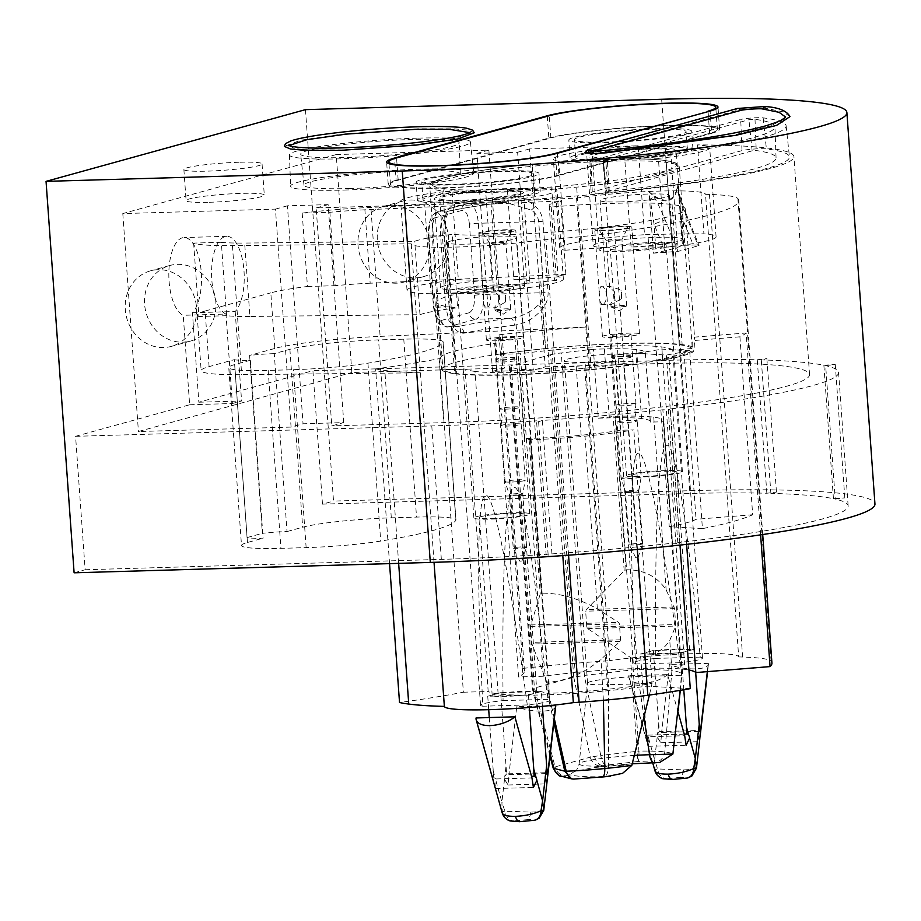 <?xml version="1.0" encoding="UTF-8"?>
<svg xmlns="http://www.w3.org/2000/svg" width="921" height="921" viewBox="0 0 921 921"><rect width="100%" height="100%" fill="white"/><g stroke="black" fill="none" stroke-linecap="round" stroke-linejoin="round"><path stroke-width="0.69" stroke-dasharray="4.61 3.45" d="M527.284 704.922C509.578 573.53 493.598 492.896 485.77 495.429C477.527 493.357 476.387 574.497 482.834 706.223A34.71 3.2 175.9 0 1 480.555 705.256A34.71 3.2 175.9 0 1 483.629 703.69A34.71 3.2 175.9 0 1 503.062 700.616C501.807 567.474 506.124 485.448 514.286 487.543C522.207 484.987 534.997 566.507 547.523 699.327A34.71 3.2 175.9 0 1 549.791 700.294A34.71 3.2 175.9 0 1 527.284 704.922L482.834 706.223M450.461 241.095A34.71 3.2 -4.1 0 0 447.399 242.649A34.71 3.2 -4.1 0 0 467.753 244.111A34.71 3.2 -4.1 0 0 516.635 237.687A34.71 3.2 -4.1 0 0 496.269 236.225A34.71 3.2 -4.1 0 0 450.461 241.095M638.472 453.213C630.229 451.14 629.089 532.28 635.536 663.995A34.71 3.2 175.9 0 1 633.257 663.028A34.71 3.2 175.9 0 1 636.33 661.474A34.71 3.2 175.9 0 1 655.775 658.4C654.52 525.246 658.837 443.231 666.988 445.327C674.909 442.759 687.699 524.279 700.225 657.11A34.71 3.2 175.9 0 1 702.504 658.066A34.71 3.2 175.9 0 1 679.986 662.706C662.28 531.313 646.3 450.668 638.472 453.213M620.466 201.895A34.71 3.2 175.9 0 1 600.101 200.433A34.71 3.2 175.9 0 1 603.174 198.867A34.71 3.2 175.9 0 1 648.983 194.009A34.71 3.2 175.9 0 1 669.337 195.471A34.71 3.2 175.9 0 1 620.466 201.895M419.988 314.683A78.377 7.241 175.9 0 1 423.395 313.601A78.377 7.241 175.9 0 1 457.576 307.775L452.315 234.383A78.377 7.241 -4.1 0 0 418.134 240.208A78.377 7.241 -4.1 0 0 414.726 241.279L244.641 243.063L249.902 316.456L419.988 314.683L414.726 241.279M503.062 700.616L547.523 699.327M463.378 692.224L488.188 691.498L465.07 369.01L441.608 369.689L440.814 358.568L439.467 358.614L463.378 692.224A300.073 27.722 175.9 0 1 399.518 702.516M690.278 688.655L646.761 686.122A124.508 11.501 175.9 0 1 607.86 690.715A91.812 8.485 175.9 0 1 543.689 694.883A91.812 8.485 175.9 0 1 498.123 693.916A124.508 11.501 175.9 0 1 488.188 691.498M551.207 207.041L556.468 280.433A78.377 7.241 175.9 0 1 554.442 278.982A78.377 7.241 175.9 0 1 565.862 274.343L370.161 283.208L364.9 209.815L560.601 200.951A78.377 7.241 -4.1 0 0 549.181 205.59A78.377 7.241 -4.1 0 0 551.207 207.041A114.204 10.545 175.9 0 1 615.401 203.288A114.204 10.545 175.9 0 1 672.088 204.508A146.9 13.573 175.9 0 1 685.351 209.125A146.9 13.573 175.9 0 1 581.163 229.64A114.204 10.545 175.9 0 1 452.315 234.383M249.902 316.456A67.175 6.205 175.9 0 1 226.589 315.696L221.328 242.292A67.175 6.205 -4.1 0 0 244.641 243.063M221.328 242.292L193.64 243.098A89.567 8.277 -4.1 0 0 232.437 245.677L411.203 243.8A78.377 7.241 -4.1 0 0 457.173 247.035A78.377 7.241 -4.1 0 0 540.178 240.047A190.348 17.58 -4.1 0 0 545.946 239.644A111.971 10.338 -4.1 0 0 614.652 232.668A313.508 28.954 -4.1 0 0 738.769 200.502A313.508 28.954 -4.1 0 0 737.905 198.591A111.971 10.338 -4.1 0 0 709.458 194.435A190.348 17.58 -4.1 0 0 705.532 194.319A78.377 7.241 -4.1 0 0 659.563 191.084A78.377 7.241 -4.1 0 0 576.558 198.084L370.875 207.398A89.567 8.277 -4.1 0 0 302.192 213.096L329.879 212.279L335.14 285.683A67.175 6.205 175.9 0 1 370.161 283.208M364.9 209.815A67.175 6.205 -4.1 0 0 329.879 212.279M389.56 563.617L375.607 368.918A300.073 27.722 -4.1 0 0 439.467 358.614M498.123 693.916L475.006 371.428A91.812 8.485 -4.1 0 0 520.572 372.406A91.812 8.485 -4.1 0 0 584.743 368.227A124.508 11.501 -4.1 0 0 623.644 363.634L646.761 686.122M679.986 545.082L666.355 355.046L635.881 353.273L636.676 364.394L623.644 363.634M760.619 534.859L746.148 332.988A313.508 28.954 -4.1 0 1 739.92 336.821L752.676 514.747A313.508 28.954 175.9 0 1 702.424 528.642L689.668 350.717A313.508 28.954 175.9 0 1 666.355 355.046M709.458 194.435L742.625 657.041A111.971 10.338 175.9 0 1 771.073 661.186A313.508 28.954 175.9 0 1 771.925 663.097M540.178 240.047L562.8 555.616M434.033 562.328L411.203 243.8M375.607 368.918A223.032 20.607 -4.1 0 0 384.817 370.449A190.348 17.58 -4.1 0 0 420.448 372.786L241.682 374.663A89.567 8.277 175.9 0 1 201.158 370.656A89.567 8.277 175.9 0 1 209.09 366.616L205.107 311.022A89.567 8.277 -4.1 0 0 197.175 315.051A89.567 8.277 -4.1 0 0 198.901 316.502L193.64 243.098M556.468 280.433A114.204 10.545 -4.1 0 0 540.834 281.872L545.623 348.587A114.204 10.545 175.9 0 1 625.44 343.406A114.204 10.545 175.9 0 1 682.139 344.615A146.9 13.573 175.9 0 1 694.941 348.288L694.135 337.167A146.9 13.573 175.9 0 1 694.595 338.122A146.9 13.573 175.9 0 1 692.546 340.632L693.34 351.753A146.9 13.573 175.9 0 1 662.694 360.226L661.9 349.105A146.9 13.573 175.9 0 1 635.881 353.273M636.676 364.394A146.9 13.573 175.9 0 1 591.201 369.758A114.204 10.545 175.9 0 1 454.686 373.73L449.909 307.015A114.204 10.545 -4.1 0 0 457.576 307.775M565.862 274.343L560.601 200.951M302.192 213.096L307.453 286.489A89.567 8.277 -4.1 0 0 270.82 292.843L274.803 348.449A89.567 8.277 175.9 0 1 380.12 336.384L370.875 207.398M576.558 198.084L585.802 327.07L380.12 336.384M499.055 334.784L522.967 668.393A300.073 27.722 175.9 0 1 524.452 670.868A300.073 27.722 175.9 0 1 518.569 676.958L494.658 343.349A300.073 27.722 -4.1 0 0 500.54 337.27A300.073 27.722 -4.1 0 0 499.055 334.784A223.032 20.607 -4.1 0 1 522.886 332.285A190.348 17.58 175.9 0 1 585.802 327.07L609.714 660.679A78.377 7.241 175.9 0 1 692.719 653.68A78.377 7.241 175.9 0 1 738.688 656.926L705.532 194.319M494.658 343.349L496.005 343.314L496.81 354.435L520.261 353.745L543.378 676.233A124.508 11.501 175.9 0 1 575.188 672.606A91.812 8.485 175.9 0 1 684.936 669.406A124.508 11.501 175.9 0 1 688.943 670.039M440.814 358.568A146.9 13.573 175.9 0 1 440.629 357.993A146.9 13.573 175.9 0 1 496.005 343.314M234.302 359.651A29.115 2.694 -4.1 0 0 250.339 360.249L263.095 538.175A29.115 2.694 175.9 0 1 247.058 537.576L234.302 359.651L209.09 366.616M250.339 360.249L234.705 364.578A67.175 6.205 175.9 0 0 228.753 367.594L241.509 545.52A67.175 6.205 175.9 0 1 247.461 542.492L263.095 538.175M274.262 353.641A29.115 2.694 -4.1 0 0 249.591 355.425L262.347 533.34A29.115 2.694 175.9 0 1 287.018 531.555L274.262 353.641L289.896 349.312A67.175 6.205 175.9 0 1 378.554 339.907L403.778 339.17A67.175 6.205 175.9 0 1 443.185 342.002A67.175 6.205 175.9 0 1 443.082 342.382A253.045 23.37 175.9 0 1 367.94 363.162A67.175 6.205 175.9 0 1 293.385 369.689L268.172 370.426A67.175 6.205 175.9 0 1 228.753 367.594M274.803 348.449L249.591 355.425M475.006 371.428A124.508 11.501 175.9 0 1 465.07 369.01M441.608 369.689A146.9 13.573 -4.1 0 0 454.686 373.73M689.668 350.717L661.9 349.105M702.424 528.642L669.233 526.708L657.283 359.904L662.694 360.226M669.233 526.708A137.943 12.744 -4.1 0 0 696.057 519.294L752.676 514.747M739.92 336.821L692.546 340.632M693.34 351.753L684.096 352.49L696.057 519.294M686.629 544.346L672.71 350.072L694.941 348.288M694.135 337.167L746.148 332.988M655.775 658.4L700.225 657.11M679.986 662.706L635.536 663.995M522.967 668.393A223.032 20.607 175.9 0 1 546.798 665.883A190.348 17.58 -4.1 0 1 609.714 660.679M742.625 657.041A190.348 17.58 -4.1 0 0 738.688 656.926M543.378 676.233L518.569 676.958M684.096 352.49A137.943 12.744 175.9 0 1 657.283 359.904M545.623 348.587A146.9 13.573 -4.1 0 0 496.81 354.435M672.71 350.072A124.508 11.501 175.9 0 0 661.819 346.929A91.812 8.485 175.9 0 0 552.07 350.118A124.508 11.501 -4.1 0 0 520.261 353.745M540.834 281.872A146.9 13.573 -4.1 0 0 436.646 302.387A146.9 13.573 -4.1 0 0 449.909 307.015M205.107 311.022L270.82 292.843M226.589 315.696L198.901 316.502M307.453 286.489L335.14 285.683M247.058 537.576L262.347 533.34M287.018 531.555L302.652 527.238A67.175 6.205 175.9 0 1 391.31 517.832L416.534 517.095A67.175 6.205 175.9 0 1 455.941 519.916A67.175 6.205 175.9 0 1 455.837 520.307A253.045 23.37 175.9 0 1 380.695 541.088A67.175 6.205 175.9 0 1 306.14 547.615L280.928 548.352A67.175 6.205 175.9 0 1 241.509 545.52M476.341 516.693A27.987 2.59 175.9 0 1 513.285 512.778A27.987 2.59 175.9 0 1 529.702 513.953A27.987 2.59 175.9 0 1 490.283 519.133A27.987 2.59 175.9 0 1 473.866 517.959A27.987 2.59 175.9 0 1 476.341 516.693M497.018 285.924A27.987 2.59 -4.1 0 0 460.074 289.839A27.987 2.59 -4.1 0 0 457.599 291.105A27.987 2.59 -4.1 0 0 474.027 292.279A27.987 2.59 -4.1 0 0 513.446 287.099A27.987 2.59 -4.1 0 0 497.018 285.924M449.897 290.138A39.189 3.615 175.9 0 1 501.623 284.647A39.189 3.615 175.9 0 1 524.613 286.293A39.189 3.615 175.9 0 1 469.422 293.546A39.189 3.615 175.9 0 1 446.432 291.899A39.189 3.615 175.9 0 1 449.897 290.138M494.922 191.234A39.189 3.615 -4.1 0 0 443.208 196.726A39.189 3.615 -4.1 0 0 439.743 198.487A39.189 3.615 -4.1 0 0 462.733 200.145A39.189 3.615 -4.1 0 0 517.913 192.892A39.189 3.615 -4.1 0 0 494.922 191.234M602.61 247.91A39.189 3.615 175.9 0 1 654.324 242.43A39.189 3.615 175.9 0 1 677.315 244.077A39.189 3.615 175.9 0 1 622.124 251.329A39.189 3.615 175.9 0 1 599.134 249.683A39.189 3.615 175.9 0 1 602.61 247.91M647.624 149.018A39.189 3.615 -4.1 0 0 595.91 154.509A39.189 3.615 -4.1 0 0 592.445 156.271A39.189 3.615 -4.1 0 0 615.435 157.917A39.189 3.615 -4.1 0 0 670.615 150.664A39.189 3.615 -4.1 0 0 647.624 149.018M629.043 474.476A27.987 2.59 175.9 0 1 665.987 470.55A27.987 2.59 175.9 0 1 682.403 471.725A27.987 2.59 175.9 0 1 642.985 476.905A27.987 2.59 175.9 0 1 626.568 475.731A27.987 2.59 175.9 0 1 629.043 474.476M649.731 243.697A27.987 2.59 -4.1 0 0 612.787 247.622A27.987 2.59 -4.1 0 0 610.312 248.877A27.987 2.59 -4.1 0 0 626.729 250.063A27.987 2.59 -4.1 0 0 666.148 244.882A27.987 2.59 -4.1 0 0 649.731 243.697M492.585 518.5A22.392 2.072 -4.1 0 0 524.118 514.355A22.392 2.072 -4.1 0 0 510.982 513.411A22.392 2.072 -4.1 0 0 479.45 517.556A22.392 2.072 -4.1 0 0 492.585 518.5M500.621 692.684L487.739 696.253L522.633 695.228A22.392 2.072 175.9 0 1 505.341 696.414A22.392 2.072 175.9 0 1 493.564 696.08A22.392 2.072 175.9 0 1 492.205 695.482A22.392 2.072 175.9 0 1 494.186 694.469A22.392 2.072 175.9 0 1 506.435 692.523A22.392 2.072 175.9 0 1 523.738 691.337A22.392 2.072 175.9 0 1 535.515 691.671A22.392 2.072 175.9 0 1 536.874 692.27A22.392 2.072 175.9 0 1 534.894 693.283A22.392 2.072 175.9 0 1 522.633 695.228L528.447 695.067L541.329 691.498L500.621 692.684L506.619 773.859L546.97 772.684M542.4 706.349L541.329 691.498M546.118 773.594L508.922 774.676L508.093 784.98L504.501 779.27A5.595 2.326 -91.7 0 1 504.858 776.196L506.619 773.859M489.27 717.563L493.748 777.416L495.406 778.809A5.595 2.326 -91.7 0 1 496.177 781.572L495.556 788.537L495.095 787.443M487.739 696.253L488.706 709.688M529.345 707.489L528.447 695.067M547.949 705.797L516.739 706.706L508.922 774.676M531.532 776.322L534.376 776.207M555.697 706.568A22.392 6.689 6.6 0 1 542.457 711.104A22.392 6.689 6.6 0 1 516.739 706.706M502.244 813.024L502.279 811.896A11.202 11.029 -126.4 0 0 513.941 820.933A11.202 8.404 79.9 0 1 504.858 811.182L502.279 811.896L501.887 801.995L504.858 811.182L530.841 812.103C540.086 811.769 544.334 811.09 543.574 810.054M494.07 783.794L493.138 779.039L531.97 777.911M501.83 189.335A55.985 5.169 175.9 0 1 534.664 191.683A55.985 5.169 175.9 0 1 455.826 202.044A55.985 5.169 175.9 0 1 422.992 199.696A55.985 5.169 175.9 0 1 501.83 189.335M535.297 820.058L533.305 820.369A11.202 8.404 -100.1 0 0 534.479 820.266M493.138 779.039L476.065 717.954M500.552 171.536A55.985 5.169 -4.1 0 0 421.714 181.898A55.985 5.169 -4.1 0 0 454.548 184.258A55.985 5.169 -4.1 0 0 533.386 173.896A55.985 5.169 -4.1 0 0 500.552 171.536M607.261 142.041A55.985 5.169 175.9 0 1 574.416 139.681A55.985 5.169 175.9 0 1 653.254 129.32A55.985 5.169 175.9 0 1 686.099 131.68A55.985 5.169 175.9 0 1 607.261 142.041M556.929 175.589L709.642 133.361A87.334 8.07 -4.1 0 0 717.367 129.435A87.334 8.07 -4.1 0 0 666.136 125.763A87.334 8.07 -4.1 0 0 550.873 137.989L398.171 180.205A87.334 8.07 -4.1 0 0 390.446 184.142A87.334 8.07 -4.1 0 0 459.487 187.09A87.334 8.07 -4.1 0 0 556.929 175.589L555.375 153.819M654.532 147.107A55.985 5.169 175.9 0 1 687.377 149.467A55.985 5.169 175.9 0 1 608.539 159.828A55.985 5.169 175.9 0 1 575.694 157.468A55.985 5.169 175.9 0 1 654.532 147.107M645.287 476.272A22.392 2.072 -4.1 0 0 676.82 472.128A22.392 2.072 -4.1 0 0 663.684 471.184A22.392 2.072 -4.1 0 0 632.151 475.328A22.392 2.072 -4.1 0 0 645.287 476.272M640.452 654.025L653.323 650.468L659.148 650.295A22.392 2.072 175.9 0 1 676.44 649.109A22.392 2.072 175.9 0 1 688.217 649.455A22.392 2.072 175.9 0 1 689.576 650.053A22.392 2.072 175.9 0 1 687.596 651.066A22.392 2.072 175.9 0 1 675.335 653.012A22.392 2.072 175.9 0 1 658.043 654.198A22.392 2.072 175.9 0 1 646.266 653.864A22.392 2.072 175.9 0 1 644.907 653.254A22.392 2.072 175.9 0 1 646.887 652.252A22.392 2.072 175.9 0 1 659.148 650.295L694.031 649.282L681.16 652.839L640.452 654.025L646.45 735.2L687.089 733.991M653.323 650.468L659.332 731.642L699.672 730.468M695.689 672.422L694.031 649.282M698.832 731.378L661.623 732.46L660.794 742.763L657.214 737.042A5.595 2.326 -91.7 0 1 657.559 733.968L659.332 731.642M684.234 734.106L646.45 735.2L648.108 736.581A5.595 2.326 -91.7 0 1 648.891 739.344L648.257 746.309L645.84 736.823L684.683 735.695M683.808 689.76L681.16 652.839M707.328 671.639L708.272 663.35L669.44 664.478L661.623 732.46M708.272 663.35A22.392 6.689 6.6 0 1 708.399 664.352A22.392 6.689 6.6 0 1 695.171 668.888A22.392 6.689 6.6 0 1 669.44 664.478M654.946 770.808L654.992 769.68A11.202 11.029 -126.4 0 0 666.643 778.706A11.202 8.404 79.9 0 1 657.559 768.966L654.992 769.68L654.601 759.779L657.559 768.966L683.543 769.887C692.788 769.553 697.036 768.874 696.288 767.838M687.999 777.842L686.007 778.141A11.202 8.404 -100.1 0 0 687.181 778.049M645.84 736.823L628.767 675.726L667.61 674.598L678.04 711.945M628.767 675.726A22.392 10.43 -15.6 0 0 628.916 677.683A22.392 10.43 -15.6 0 0 642.823 683.359A22.392 10.43 -15.6 0 0 667.61 674.598M510.671 359.72A10.073 0.933 175.9 0 1 516.577 360.146A10.073 0.933 175.9 0 1 502.394 362.011A10.073 0.933 175.9 0 1 496.477 361.585A10.073 0.933 175.9 0 1 510.671 359.72M502.233 359.789A10.073 0.933 -4.1 0 0 516.428 357.924A10.073 0.933 -4.1 0 0 510.51 357.498A10.073 0.933 -4.1 0 0 496.315 359.363A10.073 0.933 -4.1 0 0 502.233 359.789M626.694 356.346A10.073 0.933 175.9 0 1 632.6 356.772A10.073 0.933 175.9 0 1 618.405 358.637A10.073 0.933 175.9 0 1 612.5 358.211A10.073 0.933 175.9 0 1 626.694 356.346M618.256 356.415A10.073 0.933 -4.1 0 0 632.439 354.55A10.073 0.933 -4.1 0 0 626.533 354.125A10.073 0.933 -4.1 0 0 612.338 355.99A10.073 0.933 -4.1 0 0 618.256 356.415M511.477 374.605A111.971 10.338 -4.1 0 0 589.739 369.528A144.666 13.366 -4.1 0 0 692.339 349.324A144.666 13.366 -4.1 0 0 679.284 344.765A111.971 10.338 -4.1 0 0 545.451 348.656A144.666 13.366 -4.1 0 0 442.84 368.872A144.666 13.366 -4.1 0 0 455.907 373.419A111.971 10.338 -4.1 0 0 511.477 374.605M632.416 658.757L587.679 628.629L586.792 627.143L585.652 611.187L586.309 609.529L624.196 570.721L626.038 569.788C643.595 569.592 656.961 576.27 666.125 589.82L674.609 608.597L675.68 626.061L669.751 640.394C662.383 651.872 649.927 657.985 632.416 658.757L638.898 751.122L600.757 755.439A11.202 4.766 -96.6 0 0 606.179 765.201L637.827 761.54L631.322 670.004L633.199 669.878A78.377 7.241 -4.1 0 1 671.927 670.707L664.801 751.939C663.868 757.764 660.76 761.207 655.453 762.266L637.827 761.54C638.829 760.596 639.186 757.12 638.898 751.122A64.217 5.929 175.9 0 1 664.801 751.939A96.912 8.957 175.9 0 1 672.883 754.046M598.316 418.18L609.334 417.869A64.942 5.998 175.9 0 1 641.569 418.548A97.638 9.014 175.9 0 1 650.376 421.622A97.638 9.014 175.9 0 1 650.261 422.129L663.27 421.76A111.073 10.258 -4.1 0 0 663.776 420.667A111.073 10.258 -4.1 0 0 653.749 417.167A78.377 7.241 -4.1 0 0 615.032 416.338L598.316 418.18L593.366 349.243L604.395 348.921A64.942 5.998 175.9 0 1 636.618 349.612A97.638 9.014 175.9 0 1 645.437 352.685A97.638 9.014 175.9 0 1 645.322 353.192L614.883 354.078A35.827 3.304 -4.1 0 0 564.423 360.71A35.827 3.304 -4.1 0 0 585.445 362.218L608.562 684.706L652.01 683.44L649.409 695.044M553.947 768.379L553.222 767.849L555.075 766.905A11.202 10.131 -105.5 0 0 565.759 775.804L569.546 774.757L574.382 771.522L600.929 766.076C595.553 765.765 591.996 762.807 590.246 757.177L600.757 755.439L584.282 675.45L631.322 670.004M550.113 705.567L547.339 693.225L533.236 689.564L534.376 688.091L573.725 677.211L584.282 675.45M550.217 754.195L533.236 689.564L532.453 689.23L509.325 366.604A22.392 2.072 175.9 0 1 511.305 365.591L534.422 688.079M573.725 677.211L550.608 354.723L511.305 365.591M680.147 690.359L681.448 675.3L638 676.567A35.827 3.304 -4.1 0 0 587.54 683.14A35.827 3.304 -4.1 0 0 587.54 683.198A35.827 3.304 -4.1 0 0 608.562 684.706L608.459 766.076A11.202 4.663 -91.7 0 1 604.59 776.518C589.026 777.186 577.34 776.599 569.546 774.757M659.528 762.576L654.716 762.657A11.202 4.663 -91.7 0 1 654.244 762.738M573.472 779.097L565.195 776.541A11.202 10.753 -75.4 0 1 561.58 776.253L561.568 776.253M553.878 722.363L550.148 705.728M550.608 354.723A22.392 2.072 175.9 0 1 561.28 352.95L593.366 349.243M585.445 362.218L615.884 361.331A97.638 9.014 175.9 0 1 576.189 366.316A64.942 5.998 175.9 0 1 530.795 369.263L519.778 369.586L510.153 367.088A22.392 2.072 175.9 0 1 509.325 366.604M554.315 718.622L551.38 705.693M551.322 705.44L548.571 693.271L547.339 693.225L546.487 681.31L547.776 682.15C565.54 681.321 583.281 673.735 600.999 659.401L619.937 641.477L620.558 639.807L619.407 623.862L618.578 622.377L597.372 608.827C577.858 598.143 559.197 592.928 541.398 593.193L540.224 593.941L530.461 626.453L531.947 644.032L546.487 681.31M519.778 369.586L524.717 438.534L530.404 439.731A78.377 7.241 -4.1 0 0 584.996 436.174A111.073 10.258 -4.1 0 0 633.832 429.9L620.835 430.268A97.638 9.014 175.9 0 1 581.128 435.265A64.942 5.998 175.9 0 1 535.734 438.212L524.717 438.534M650.261 422.129L645.322 353.192M615.884 361.331L620.835 430.268M653.426 253.206A144.666 13.366 -4.1 0 0 682.415 245.193L678.017 183.809C676.475 193.099 673.251 198.429 668.358 199.799C663.454 201.146 657.007 198.487 649.029 191.821L653.426 253.206L656.097 252.953L654.025 224.079L649.029 191.821L653.311 195.966C656.65 200.997 660.587 208.952 665.135 219.797L678.052 251.398L656.097 252.953M505.134 196.208C515.979 195.079 526.018 198.429 535.239 206.246C539.637 210.149 542.227 215.157 542.999 221.247L548.099 292.418C548.202 298.6 546.36 304.022 542.584 308.708C534.537 318.24 525.143 323.732 514.39 325.194A6.723 3.247 -97 0 0 510.614 318.217C488.993 320.899 471.414 323.685 457.864 326.575L456.54 326.736L449.114 321.417L445.683 306.923A6.723 0.622 175.9 0 1 449.632 307.211A6.723 0.622 175.9 0 1 449.149 307.476L444.049 236.306C442.897 218.507 446.455 207.812 454.721 204.197A6.723 5.595 77.9 0 1 450.507 210.828A6.723 5.595 77.9 0 1 449.575 210.932C463.125 208.031 480.704 205.245 502.325 202.562L467.511 203.576L439.916 211.208L449.575 210.932C442.552 211.669 439.72 223.78 440.583 235.753L445.683 306.923L437.406 307.165A6.723 0.622 175.9 0 1 433.469 306.877A6.723 0.622 175.9 0 1 434.067 306.578L428.967 235.408A6.723 0.622 -4.1 0 0 428.369 235.707A6.723 0.622 -4.1 0 0 432.306 235.995A22.392 9.314 -91.7 0 1 439.916 211.208A6.723 6.079 -105.5 0 0 438.603 211.404A6.723 6.079 -105.5 0 0 434.286 218.058L461.882 210.425A6.723 6.079 74.5 0 1 466.199 203.783A6.723 6.079 74.5 0 1 467.511 203.576A22.392 9.314 -91.7 0 1 468.455 203.437A22.392 9.314 -91.7 0 1 478.31 223.273L483.41 294.444L543.804 292.694L538.704 221.524C538.025 216.838 535.538 213.004 531.244 210.034L505.295 202.367L502.325 202.562A6.723 3.247 83 0 0 502.67 202.562L468.455 203.437L438.603 211.404C433.02 213.212 428.253 218.012 428.369 235.707L433.469 306.877C435.691 318.493 438.074 324.422 440.652 324.687L447.261 327.001A22.392 9.314 -91.7 0 1 437.406 307.165L432.306 235.995L440.583 235.753A6.723 0.622 -4.1 0 1 444.532 236.041L445.764 218.45C448.193 212.302 449.77 209.758 450.507 210.828C463.793 207.985 481.176 205.222 502.67 202.562A6.723 3.247 83 0 0 505.134 196.208A144.666 13.366 175.9 0 0 454.721 204.197M514.39 325.194A144.666 13.366 -4.1 0 0 463.965 333.195C455.446 333.46 450.507 324.883 449.149 307.476M663.27 421.76L681.448 675.3A111.073 10.258 -4.1 0 0 681.954 674.379A111.073 10.258 -4.1 0 0 681.954 674.207A111.073 10.258 -4.1 0 0 671.927 670.707L669.751 640.394M547.776 682.15L548.571 693.271A78.377 7.241 -4.1 0 0 603.174 689.725A111.073 10.258 -4.1 0 0 652.01 683.44L633.832 429.9M678.593 191.798L681.621 216.458L683.693 245.32L682.38 245.228L678.593 191.798A8.957 3.857 169.2 0 0 678.65 190.912L678.65 190.912A8.957 3.857 169.2 0 0 677.292 189.335C675.484 195.689 672.572 199.431 668.531 200.559C664.502 201.676 659.424 200.133 653.311 195.966A8.957 2.959 -33.1 0 1 650.249 199.638M685.374 214.202L686.237 214.086L699.039 245.4L698.291 245.803L685.374 214.202C680.987 203.173 678.293 194.872 677.292 189.335L678.017 183.809L678.65 190.912C679.871 196.852 682.403 204.577 686.237 214.086L681.621 216.458L693.306 245.044C698.302 244.951 699.96 245.205 698.291 245.803L678.052 251.398M683.693 245.32L693.306 245.044M463.965 333.195A6.723 5.595 -102.1 0 0 457.864 326.575L448.205 326.863A22.392 9.314 -91.7 0 1 447.261 327.001L456.54 326.736C457.53 327.289 452.315 328.751 449.632 307.211L444.532 236.041A6.723 0.622 -4.1 0 1 444.049 236.306M542.999 221.247A6.723 0.622 -4.1 0 1 538.704 221.524L478.31 223.273A6.723 0.622 -4.1 0 0 469.434 224.217L474.545 295.388A6.723 0.622 175.9 0 1 483.41 294.444A22.392 9.314 -91.7 0 1 475.8 319.23L510.614 318.217C520.906 316.997 530.059 312.68 538.071 305.277C541.882 301.639 543.793 297.448 543.804 292.694A6.723 0.622 175.9 0 0 548.099 292.418M665.71 252.676L654.025 224.079L665.135 219.797M635.974 403.962A10.073 0.933 175.9 0 0 635.985 403.928A10.073 0.933 175.9 0 0 630.068 403.502A10.073 0.933 175.9 0 0 616.771 404.906A10.073 0.933 -4.1 0 0 615.873 405.367A10.073 0.933 -4.1 0 0 615.884 405.401A10.073 0.933 -4.1 0 0 621.79 405.793A10.073 0.933 -4.1 0 0 635.087 404.377A10.073 0.933 175.9 0 0 635.974 403.962L634.914 412.493L637.182 420.793A10.073 0.933 -4.1 0 0 629.043 420.494A10.073 0.933 -4.1 0 0 617.979 421.806A10.073 0.933 175.9 0 0 617.093 422.232A10.073 0.933 175.9 0 0 617.093 422.267A10.073 0.933 175.9 0 0 625.06 422.601A10.073 0.933 175.9 0 0 636.296 421.277A10.073 0.933 -4.1 0 0 637.194 420.828A10.073 0.933 -4.1 0 0 637.182 420.793M625.094 334.104A10.073 0.933 -4.1 0 0 610.899 335.969A10.073 0.933 -4.1 0 0 616.817 336.395A10.073 0.933 -4.1 0 0 631.012 334.53A10.073 0.933 -4.1 0 0 625.094 334.104M640.314 477.285A10.073 0.933 175.9 0 1 627.017 478.701A10.073 0.933 175.9 0 1 621.111 478.298A10.073 0.933 175.9 0 1 621.099 478.275A10.073 0.933 175.9 0 1 621.997 477.826A10.073 0.933 175.9 0 1 635.294 476.41A10.073 0.933 175.9 0 1 641.212 476.836A10.073 0.933 175.9 0 1 641.2 476.859A10.073 0.933 175.9 0 1 640.314 477.285M629.354 491.699A6.723 0.622 175.9 0 1 625.417 491.434A6.723 0.622 175.9 0 1 625.417 491.411A6.723 0.622 175.9 0 1 626.004 491.112A6.723 0.622 175.9 0 1 634.88 490.168A6.723 0.622 175.9 0 1 638.817 490.456A6.723 0.622 175.9 0 1 638.817 490.467A6.723 0.622 175.9 0 1 638.218 490.755A6.723 0.622 175.9 0 1 629.354 491.699M604.061 335.739A18.581 1.715 -4.1 0 0 602.415 336.579A18.581 1.715 -4.1 0 0 617.105 337.213A18.581 1.715 -4.1 0 0 637.85 334.76A18.581 1.715 -4.1 0 0 639.496 333.92A18.581 1.715 -4.1 0 0 624.795 333.298A18.581 1.715 -4.1 0 0 604.061 335.739M596.405 228.995A18.581 1.715 -4.1 0 0 594.759 229.824A18.581 1.715 -4.1 0 0 609.46 230.457A18.581 1.715 -4.1 0 0 630.194 228.005A18.581 1.715 -4.1 0 0 631.841 227.165A18.581 1.715 -4.1 0 0 617.151 226.543A18.581 1.715 -4.1 0 0 596.405 228.995M600.55 286.811C607.503 284.888 608.85 303.769 601.827 304.609L599.859 300.971L599.226 292.13L600.55 286.811L610.75 286.477L609.679 287.513L614.56 291.807A8.957 3.73 88.3 0 0 615.17 300.419C611.176 302.41 609.978 303.711 611.602 304.321L621.617 298.634A8.957 3.73 88.3 0 0 620.996 290.023L610.324 286.535M642.041 544.058A6.723 0.622 175.9 0 1 633.176 545.002A6.723 0.622 175.9 0 1 629.239 544.737A6.723 0.622 175.9 0 1 629.239 544.714A6.723 0.622 175.9 0 1 629.826 544.415A6.723 0.622 175.9 0 1 638.69 543.471A6.723 0.622 175.9 0 1 642.639 543.758A6.723 0.622 175.9 0 1 642.628 543.781A6.723 0.622 175.9 0 1 642.041 544.058M636.434 557.781L638.011 557.585L636.434 557.781M626.533 228.109A14.552 1.347 -4.1 0 0 627.8 227.533A14.552 1.347 -4.1 0 0 616.69 226.946A14.552 1.347 -4.1 0 0 600.078 228.88A14.552 1.347 -4.1 0 0 598.811 229.605A14.552 1.347 -4.1 0 0 610.669 230.008A14.552 1.347 -4.1 0 0 626.533 228.109M607.008 240.266A7.84 0.725 175.9 0 1 615.758 239.23A7.84 0.725 175.9 0 1 621.951 239.495A7.84 0.725 175.9 0 1 621.94 239.529A7.84 0.725 175.9 0 1 621.261 239.851A7.84 0.725 175.9 0 1 612.718 240.865A7.84 0.725 175.9 0 1 606.329 240.657A7.84 0.725 175.9 0 1 606.317 240.611A7.84 0.725 175.9 0 1 607.008 240.266M621.617 298.634L620.996 290.023M611.763 306.543A7.84 0.725 175.9 0 1 620.501 305.519A7.84 0.725 175.9 0 1 626.694 305.784A7.84 0.725 175.9 0 1 626.602 305.899A7.84 0.725 175.9 0 1 626.004 306.129A7.84 0.725 175.9 0 1 617.887 307.13A7.84 0.725 175.9 0 1 611.176 307.004A7.84 0.725 175.9 0 1 611.06 306.9A7.84 0.725 175.9 0 1 611.763 306.543M611.06 306.9L610.865 304.057L611.602 304.321M614.56 291.807L615.17 300.419M514.989 337.903A10.073 0.933 -4.1 0 0 509.071 337.489A10.073 0.933 -4.1 0 0 494.888 339.354A10.073 0.933 -4.1 0 0 500.794 339.768A10.073 0.933 -4.1 0 0 514.989 337.903L519.962 407.301A10.073 0.933 175.9 0 0 514.045 406.875A10.073 0.933 175.9 0 0 500.748 408.291A10.073 0.933 -4.1 0 0 499.861 408.74A10.073 0.933 -4.1 0 0 499.873 408.774A10.073 0.933 -4.1 0 0 505.767 409.166A10.073 0.933 -4.1 0 0 519.064 407.75A10.073 0.933 175.9 0 0 519.962 407.335A10.073 0.933 175.9 0 1 519.962 407.335L518.891 415.866L521.159 424.167A10.073 0.933 -4.1 0 0 521.159 424.167A10.073 0.933 -4.1 0 0 513.02 423.867A10.073 0.933 -4.1 0 0 501.957 425.191A10.073 0.933 175.9 0 0 501.07 425.606A10.073 0.933 175.9 0 1 501.07 425.606A10.073 0.933 175.9 0 0 509.037 425.986A10.073 0.933 175.9 0 0 520.284 424.65A10.073 0.933 -4.1 0 0 521.171 424.201L525.189 480.209A10.073 0.933 175.9 0 1 525.189 480.232A10.073 0.933 175.9 0 1 524.291 480.67A10.073 0.933 175.9 0 1 510.994 482.074A10.073 0.933 175.9 0 1 505.088 481.671A10.073 0.933 175.9 0 1 505.088 481.648A10.073 0.933 175.9 0 1 505.974 481.199A10.073 0.933 175.9 0 1 519.271 479.783A10.073 0.933 175.9 0 1 525.189 480.209M513.331 495.072A6.723 0.622 175.9 0 1 509.394 494.807A6.723 0.622 175.9 0 1 509.394 494.796A6.723 0.622 175.9 0 1 509.992 494.485A6.723 0.622 175.9 0 1 518.857 493.552A6.723 0.622 175.9 0 1 522.794 493.829A6.723 0.622 175.9 0 1 522.794 493.852A6.723 0.622 175.9 0 1 522.207 494.14A6.723 0.622 175.9 0 1 513.331 495.072M488.038 339.124A18.581 1.715 -4.1 0 0 486.392 339.953A18.581 1.715 -4.1 0 0 501.093 340.586A18.581 1.715 -4.1 0 0 521.827 338.134A18.581 1.715 -4.1 0 0 523.473 337.305A18.581 1.715 -4.1 0 0 508.783 336.672A18.581 1.715 -4.1 0 0 488.038 339.124M480.394 232.368A18.581 1.715 -4.1 0 0 478.747 233.209A18.581 1.715 -4.1 0 0 493.437 233.83A18.581 1.715 -4.1 0 0 514.183 231.378A18.581 1.715 -4.1 0 0 515.818 230.549A18.581 1.715 -4.1 0 0 501.128 229.916A18.581 1.715 -4.1 0 0 480.394 232.368M484.538 290.196C491.48 288.273 492.839 307.154 485.816 307.982L483.836 304.344L483.203 295.503L484.538 290.196L494.727 289.85L493.668 290.886L498.537 295.18A8.957 3.73 88.3 0 0 499.159 303.792C495.153 305.784 493.967 307.084 495.579 307.695L505.594 302.007A8.957 3.73 88.3 0 0 504.973 293.396L494.301 289.908M526.018 547.431A6.723 0.622 175.9 0 1 517.153 548.375A6.723 0.622 175.9 0 1 513.227 548.11A6.723 0.622 175.9 0 1 513.216 548.087A6.723 0.622 175.9 0 1 513.814 547.788A6.723 0.622 175.9 0 1 522.679 546.844A6.723 0.622 175.9 0 1 526.616 547.132A6.723 0.622 175.9 0 1 526.616 547.155A6.723 0.622 175.9 0 1 526.018 547.431M520.423 561.165L522 560.958L520.423 561.165M510.51 231.493A14.552 1.347 -4.1 0 0 511.788 230.906A14.552 1.347 -4.1 0 0 500.679 230.319A14.552 1.347 -4.1 0 0 484.055 232.265A14.552 1.347 -4.1 0 0 482.788 232.99A14.552 1.347 -4.1 0 0 494.658 233.393A14.552 1.347 -4.1 0 0 510.51 231.493M490.985 243.639A7.84 0.725 175.9 0 1 499.735 242.603A7.84 0.725 175.9 0 1 505.928 242.868A7.84 0.725 175.9 0 1 505.917 242.914A7.84 0.725 175.9 0 1 505.238 243.225A7.84 0.725 175.9 0 1 496.695 244.249A7.84 0.725 175.9 0 1 490.306 244.03A7.84 0.725 175.9 0 1 490.294 243.996A7.84 0.725 175.9 0 1 490.985 243.639M505.594 302.007L504.973 293.396M495.74 309.928A7.84 0.725 175.9 0 1 504.489 308.892A7.84 0.725 175.9 0 1 510.683 309.157A7.84 0.725 175.9 0 1 510.591 309.283A7.84 0.725 175.9 0 1 509.992 309.514A7.84 0.725 175.9 0 1 501.864 310.504A7.84 0.725 175.9 0 1 495.153 310.389A7.84 0.725 175.9 0 1 495.049 310.273A7.84 0.725 175.9 0 1 495.74 309.928M495.049 310.273L494.842 307.441L495.579 307.695M498.537 295.18L499.159 303.792M607.641 191.292L752.146 150.837L756.233 150.549A241.843 22.334 175.9 0 1 776.058 157.952A241.843 22.334 175.9 0 1 609.253 191.188L607.641 191.292M603.301 159.989L607.353 160.127A242.937 22.438 175.9 0 0 774.918 126.741A242.937 22.438 175.9 0 0 755.013 119.304L748.923 119.73L603.301 159.989L606.525 191.096M474.246 132.774L468.133 130.16L453.708 128.813L418.41 128.767L342.175 134.109L300.695 140.222L284.347 146.393M469.572 132.601L454.203 138.967L414.68 144.804L342.036 149.881L308.385 149.835L294.639 148.569L288.952 145.541M789.965 116.645L783.449 111.913L766.594 108.505C763.831 107.55 738.746 109.334 736.04 110.681L584.823 152.84M547.281 116.299L548.835 138.046L396.134 180.263L394.579 158.55M548.835 138.046A89.567 8.277 175.9 0 1 648.787 126.246A89.567 8.277 175.9 0 1 719.6 129.274A89.567 8.277 175.9 0 1 711.668 133.303L710.079 111.061M557.378 153.289L558.966 175.531L711.668 133.303M558.966 175.531A89.567 8.277 175.9 0 1 440.756 188.068A89.567 8.277 175.9 0 1 388.213 184.304A89.567 8.277 175.9 0 1 396.134 180.263M785.498 116.967L772.351 125.532L732.391 135.306L596.532 153.036C590.096 153.139 588.047 152.782 590.384 151.953L593.527 151.09M589.302 152.518L590.384 151.953A2.245 2.026 -105.5 0 0 590.131 151.032M305.461 109.645L333.517 501.082L689.725 490.709A315.742 29.161 175.9 0 1 874.95 503.994M74.106 572.804L85.146 569.754L75.58 436.312L189.645 404.768L183.233 315.293A39.189 16.302 -91.7 0 1 168.831 275.506A39.189 16.302 -91.7 0 1 182.37 237.802A39.189 16.302 -91.7 0 1 184.027 237.549A39.189 16.302 -91.7 0 1 200.928 268.644A39.189 16.302 -91.7 0 1 192.431 312.749L198.844 402.224L312.921 370.691L322.488 504.132L333.517 501.082M502.843 170.903A61.58 5.687 175.9 0 1 538.981 173.493A61.58 5.687 175.9 0 1 452.257 184.891A61.58 5.687 175.9 0 1 416.131 182.3A61.58 5.687 175.9 0 1 502.843 170.903M655.556 128.687A61.58 5.687 175.9 0 1 691.683 131.277A61.58 5.687 175.9 0 1 604.959 142.674A61.58 5.687 175.9 0 1 568.833 140.084A61.58 5.687 175.9 0 1 655.556 128.687M85.146 569.754L441.343 559.381A288.872 26.686 -4.1 0 0 546.095 554.281L548.168 555.156L551.932 553.889A288.872 26.686 -4.1 0 0 672.434 543.217L679.859 543.482L677.798 542.619A288.872 26.686 -4.1 0 0 848.149 505.917A288.872 26.686 -4.1 0 0 835.22 499.09L844.822 497.881L833.436 498.698A288.872 26.686 -4.1 0 0 770.865 493.357L776.449 492.033L766.836 493.242A288.872 26.686 -4.1 0 0 678.685 493.76L322.488 504.132M192.431 312.749L235.177 311.505A39.189 16.302 88.3 0 0 243.674 267.401A39.189 16.302 88.3 0 0 226.762 236.306A39.189 16.302 88.3 0 0 225.115 236.559A39.189 16.302 88.3 0 0 211.577 274.262A39.189 16.302 88.3 0 0 225.979 314.049L183.233 315.293M189.645 404.768L232.391 403.525L225.979 314.049M336.223 154.555L122.804 213.568L275.46 209.125L291.082 427.079L303.044 423.775L343.752 422.589L331.79 425.893L316.168 207.939L424.731 204.773L431.109 293.741L434.493 293.638A259.757 23.992 -4.1 0 0 497.352 290.955L490.985 201.998A259.757 23.992 -4.1 0 0 793.925 156.605A259.757 23.992 -4.1 0 0 697.531 144.885L703.909 233.853A259.757 23.992 -4.1 0 0 647.912 234.625L644.527 234.728L638.149 145.771L529.587 148.926L545.209 366.88L533.247 370.184L492.539 371.37L504.501 368.066L488.878 150.111L336.223 154.555L351.845 372.51L504.501 368.066M291.082 427.079L138.426 431.523L351.845 372.51M545.209 366.88L657.157 363.622A259.757 23.992 175.9 0 1 809.547 374.559A259.757 23.992 175.9 0 1 443.738 422.635L331.79 425.893M198.844 402.224L241.59 400.98L232.391 403.525M766.836 493.242L757.269 359.8A288.872 26.686 -4.1 0 0 669.118 360.318L312.921 370.691M757.269 359.8L766.882 358.591L761.299 359.915L770.865 493.357M833.436 498.698L823.869 365.257A288.872 26.686 -4.1 0 0 761.299 359.915M823.869 365.257L835.255 364.44L825.653 365.649L835.22 499.09M677.798 542.619L668.232 409.177A288.872 26.686 -4.1 0 0 838.582 372.475A288.872 26.686 -4.1 0 0 825.653 365.649M668.232 409.177L670.304 410.041L662.867 409.764L672.434 543.217M551.932 553.889L542.365 420.448A288.872 26.686 -4.1 0 0 662.867 409.764M542.365 420.448L538.601 421.714L536.529 420.839L546.095 554.281M75.58 436.312L431.776 425.939A288.872 26.686 -4.1 0 0 536.529 420.839M235.177 311.505L241.59 400.98M431.109 293.741A78.377 7.241 175.9 0 1 407.024 290.253A78.377 7.241 175.9 0 1 458.347 279.742L451.969 190.785A118.682 10.96 -4.1 0 0 464.564 191.154A61.58 5.687 175.9 0 1 504.121 188.701A61.58 5.687 175.9 0 1 533.098 189.162A61.58 5.687 175.9 0 1 540.247 191.292A61.58 5.687 175.9 0 1 453.523 202.689A61.58 5.687 175.9 0 1 417.397 200.099A61.58 5.687 175.9 0 1 464.564 191.154A118.682 10.96 -4.1 0 0 485.666 191.108A44.784 4.133 175.9 0 0 434.159 198.89A44.784 4.133 175.9 0 0 460.431 200.778A44.784 4.133 175.9 0 0 523.496 192.489A44.784 4.133 175.9 0 0 507.448 190.474A118.682 10.96 -4.1 0 0 533.098 189.162A118.682 10.96 -4.1 0 0 551.679 187.884L558.057 276.841A78.377 7.241 175.9 0 1 563.376 279.051A78.377 7.241 175.9 0 1 497.352 290.955M565.057 250.236A118.682 10.96 175.9 0 1 609.288 247.645A44.784 4.133 175.9 0 1 593.239 245.631L586.861 156.674A44.784 4.133 175.9 0 0 602.91 158.688A118.682 10.96 -4.1 0 0 577.26 160.001A61.58 5.687 175.9 0 1 570.111 157.871A61.58 5.687 175.9 0 1 656.834 146.474A61.58 5.687 175.9 0 1 692.96 149.064A61.58 5.687 175.9 0 1 645.794 157.998A61.58 5.687 175.9 0 1 606.237 160.461A61.58 5.687 175.9 0 1 577.26 160.001A118.682 10.96 -4.1 0 0 558.679 161.279L565.057 250.236A78.377 7.241 175.9 0 1 559.738 248.037A78.377 7.241 175.9 0 1 644.527 234.728M492.539 371.37L476.917 153.416L517.625 152.23L533.247 370.184M396.433 283.184A39.189 35.447 74.5 0 1 358.545 249.533A39.189 35.447 74.5 0 1 383.205 206.488A39.189 35.447 74.5 0 1 390.849 205.337A39.189 35.447 74.5 0 1 428.749 238.988A39.189 35.447 74.5 0 1 404.089 282.033A39.189 35.447 74.5 0 1 396.433 283.184M122.804 213.568L138.426 431.523M183.014 342.186A39.189 35.447 -105.5 0 0 190.67 341.035A39.189 35.447 -105.5 0 0 215.33 297.99A39.189 35.447 -105.5 0 0 177.431 264.35A39.189 35.447 -105.5 0 0 169.786 265.501A39.189 35.447 -105.5 0 0 145.127 308.547A39.189 35.447 -105.5 0 0 183.014 342.186M343.752 422.589L328.129 204.623L287.421 205.809L303.044 423.775M741.992 150.618L592.261 192.017A13.435 1.243 -4.1 0 0 591.075 192.627A13.435 1.243 -4.1 0 0 598.961 193.191A13.435 1.243 175.9 0 0 608.344 192.581A255.278 23.578 -4.1 0 0 789.447 156.846A255.278 23.578 -4.1 0 0 766.387 148.88A13.435 1.243 175.9 0 0 759.721 148.742A13.435 1.243 -4.1 0 0 741.992 150.618L740.749 119.454L591.029 160.853A12.341 1.14 -4.1 0 0 589.935 161.405A12.341 1.14 -4.1 0 0 597.176 161.935A12.341 1.14 -4.1 0 0 605.799 161.371A254.184 23.474 -4.1 0 0 786.12 125.786A254.184 23.474 -4.1 0 0 763.164 117.865A12.341 1.14 -4.1 0 0 757.039 117.727A12.341 1.14 -4.1 0 0 740.749 119.454M344.454 190.048A91.812 8.485 -4.1 0 0 473.739 173.021A91.812 8.485 -4.1 0 0 419.884 169.188A91.812 8.485 -4.1 0 0 290.587 186.157A91.812 8.485 -4.1 0 0 344.454 190.048M209.102 202.286A39.189 3.615 -4.1 0 0 264.292 195.033A39.189 3.615 -4.1 0 0 241.302 193.387A39.189 3.615 -4.1 0 0 186.111 200.64A39.189 3.615 -4.1 0 0 209.102 202.286M638.149 145.771A78.377 7.241 -4.1 0 0 553.36 159.068A78.377 7.241 -4.1 0 0 558.679 161.279M593.239 245.631A44.784 4.133 175.9 0 1 637.608 238.309A44.784 4.133 175.9 0 1 682.576 239.23A44.784 4.133 175.9 0 1 631.069 247.012A118.682 10.96 175.9 0 1 664.766 247.335L658.388 158.377A118.682 10.96 -4.1 0 0 645.794 157.998A118.682 10.96 -4.1 0 0 624.691 158.055A44.784 4.133 175.9 0 0 676.198 150.273A44.784 4.133 175.9 0 0 631.23 149.34A44.784 4.133 175.9 0 0 586.861 156.674M658.388 158.377A78.377 7.241 -4.1 0 0 709.711 147.867A78.377 7.241 -4.1 0 0 697.531 144.885M490.985 201.998A78.377 7.241 -4.1 0 0 556.998 190.083A78.377 7.241 -4.1 0 0 551.679 187.884M451.969 190.785A78.377 7.241 -4.1 0 0 400.647 201.296A78.377 7.241 -4.1 0 0 424.731 204.773M316.168 207.939L328.129 204.623M287.421 205.809L275.46 209.125M488.878 150.111L476.917 153.416M517.625 152.23L529.587 148.926M548.168 555.156L538.601 421.714M766.882 358.591L776.449 492.033M835.255 364.44L844.822 497.881M670.304 410.041L679.859 543.482M410.167 199.995A39.189 35.447 74.5 0 1 448.067 233.646A39.189 35.447 74.5 0 1 423.407 276.691A39.189 35.447 74.5 0 1 415.751 277.843A39.189 35.447 74.5 0 1 377.863 244.192A39.189 35.447 74.5 0 1 402.523 201.146A39.189 35.447 74.5 0 1 410.167 199.995M158.113 269.692A39.189 35.447 -105.5 0 0 150.468 270.843A39.189 35.447 -105.5 0 0 125.809 313.877A39.189 35.447 -105.5 0 0 163.696 347.528A39.189 35.447 -105.5 0 0 171.352 346.377A39.189 35.447 -105.5 0 0 196.012 303.331A39.189 35.447 -105.5 0 0 158.113 269.692M664.766 247.335A78.377 7.241 -4.1 0 0 716.089 236.824A78.377 7.241 -4.1 0 0 703.909 233.853M458.347 279.742A118.682 10.96 -4.1 0 0 492.044 280.065A44.784 4.133 -4.1 0 0 440.526 287.859A44.784 4.133 -4.1 0 0 466.809 289.735A44.784 4.133 -4.1 0 0 529.874 281.446A44.784 4.133 -4.1 0 0 513.826 279.431A118.682 10.96 -4.1 0 0 558.057 276.841M492.044 280.065L485.666 191.108M507.448 190.474L513.826 279.431M417.201 138.173A90.719 8.381 -4.1 0 0 289.447 154.935A90.719 8.381 -4.1 0 0 342.67 158.78A90.719 8.381 -4.1 0 0 470.424 141.961A90.719 8.381 -4.1 0 0 417.201 138.173M239.069 162.246A39.189 3.615 -4.1 0 0 183.878 169.499A39.189 3.615 -4.1 0 0 206.868 171.156A39.189 3.615 -4.1 0 0 262.059 163.903A39.189 3.615 -4.1 0 0 239.069 162.246M602.91 158.688L609.288 247.645M631.069 247.012L624.691 158.055M347.286 157.503A79.471 7.345 -4.1 0 0 459.211 142.824A79.471 7.345 -4.1 0 0 412.585 139.451A79.471 7.345 -4.1 0 0 300.672 154.187A79.471 7.345 -4.1 0 0 347.286 157.503M349.968 188.517A78.377 7.241 175.9 0 1 303.999 185.248A78.377 7.241 175.9 0 1 414.369 170.719A78.377 7.241 175.9 0 1 460.35 174.034A78.377 7.241 175.9 0 1 349.968 188.517M584.743 368.227L607.86 690.715M737.905 198.591L771.073 661.186M637.355 549.423L614.652 232.668M568.568 555.19L545.946 239.644M398.655 563.353L384.817 370.449M672.088 204.508L682.139 344.615M591.201 369.758L581.163 229.64M232.437 245.677L241.682 374.663M522.886 332.285L546.798 665.883M247.461 542.492L234.705 364.578M268.172 370.426L280.928 548.352M367.94 363.162L380.695 541.088M306.14 547.615L293.385 369.689M443.082 342.382L455.837 520.307M403.778 339.17L416.534 517.095M391.31 517.832L378.554 339.907M289.896 349.312L302.652 527.238M661.819 346.929L684.936 669.406M552.07 350.118L575.188 672.606M505.94 766.836L504.858 776.196M504.501 779.27L501.887 801.995L496.177 781.572M493.057 770.393L495.406 778.809M530.841 812.103C530.254 816.42 529.011 818.942 527.134 819.678L513.941 820.933C513.446 821.486 515.507 821.716 520.112 821.613A11.202 4.663 -91.7 0 1 519.64 821.693M520.112 821.613L533.305 820.369C533.812 819.805 531.751 819.575 527.134 819.678M709.642 133.361L708.076 111.625M398.171 180.205L396.571 157.963M550.873 137.989L549.284 115.747M658.642 724.608L657.559 733.968M657.214 737.042L654.601 759.779L648.891 739.344M645.759 728.177L648.108 736.581M683.543 769.887C682.956 774.193 681.724 776.725 679.836 777.451L666.643 778.706C666.148 779.27 668.209 779.5 672.825 779.396A11.202 4.663 -91.7 0 1 672.353 779.465M672.825 779.396L686.007 778.141C686.513 777.577 684.453 777.347 679.836 777.451M455.907 373.419L442.828 191.05A111.971 10.338 -4.1 0 0 498.411 192.236A111.971 10.338 -4.1 0 0 576.661 187.147A144.666 13.366 -4.1 0 0 679.272 166.943A144.666 13.366 -4.1 0 0 666.217 162.395L679.284 344.765M589.739 369.528L576.661 187.147L575.855 184.776C529.356 189.726 462.135 191.683 444.705 188.598L442.828 191.05A144.666 13.366 -4.1 0 1 429.773 186.491L442.84 368.872M626.038 569.788L615.032 416.338M600.929 766.076L606.179 765.201M594.575 756.406A11.202 7.921 -99.4 0 0 603.082 765.627M573.771 677.2L590.246 757.177L555.075 766.905L534.376 688.091M597.142 767.124C621.675 764.338 640.866 762.853 654.716 762.657M634.546 755.404A49.987 4.617 -4.1 0 0 579.136 763.9A49.987 4.617 -4.1 0 0 608.459 766.076L631.806 765.397M565.759 775.804L564.815 776.207A11.202 11.11 37.6 0 1 553.222 767.849M604.59 776.518L574.681 779.005M644.09 717.85L638 676.567L614.883 354.078M655.453 762.266L657.548 762.576M584.398 675.438L561.28 352.95M510.153 367.088L533.271 689.576M529.161 439.685L540.224 593.941M631.311 670.004L630.459 658.101M624.196 570.721L613.144 416.465M636.618 349.612L641.569 418.548M604.395 348.921L609.334 417.869M535.734 438.212L530.795 369.263M576.189 366.316L581.128 435.265M545.451 348.656L542.584 308.708A6.723 0.875 -141.5 0 0 538.071 305.277M531.244 210.034A6.723 1.761 -48.2 0 0 535.239 206.246L532.373 166.287A144.666 13.366 -4.1 0 0 429.773 186.491C431.822 183.855 424.995 184.177 444.037 177.753L467.926 172.653C485.816 169.556 507.436 166.736 532.799 164.214L609.644 159.218C634.408 158.527 652.678 158.919 664.478 160.404L664.018 160.404C680.941 162.487 681.022 166.114 664.271 171.294C643.065 176.613 613.593 181.103 575.855 184.776M444.705 188.598C427.781 186.514 427.701 182.876 444.452 177.695C465.658 172.388 495.13 167.887 532.856 164.214L609.552 159.241C634.235 158.55 652.39 158.942 664.018 160.404L666.217 162.395A111.971 10.338 -4.1 0 0 610.635 161.21A111.971 10.338 -4.1 0 0 532.373 166.287L532.799 164.214M603.393 700.305L600.999 659.401M619.937 641.477L531.947 644.032M530.577 624.933L618.578 622.377M530.404 439.731L541.398 593.193M674.31 606.962L586.309 609.529M587.679 628.629L675.68 626.061M653.749 417.167L666.125 589.82M597.372 608.827L584.996 436.174M620.558 639.807L531.601 642.398M530.461 626.453L619.407 623.862M674.609 608.597L585.652 611.187M586.792 627.143L675.749 624.553M441.62 320.37L469.215 312.737A6.723 6.079 74.5 0 0 475.8 319.23L448.205 326.863A6.723 6.079 -105.5 0 1 441.62 320.37C437.671 320.45 435.149 315.857 434.067 306.578M434.286 218.058C430.475 220.119 428.702 225.91 428.967 235.408M469.434 224.217C468.352 214.938 465.842 210.345 461.882 210.425M469.215 312.737C473.026 310.676 474.81 304.886 474.545 295.388M736.04 110.681A2.245 2.026 74.5 0 1 737.479 108.459M764.856 106.514L766.594 108.505M605.155 152.472L605.581 150.399M587.759 149.858A2.245 2.026 -105.5 0 0 586.32 152.08M689.725 490.709L661.658 99.272M441.343 559.381L431.776 425.939M669.118 360.318L678.685 493.76M657.157 363.622L647.912 234.625M434.493 293.638L443.738 422.635M592.261 192.017L591.029 160.853M608.344 192.581L605.799 161.371M763.164 117.865L766.387 148.88M755.013 119.304L756.233 150.549M609.253 191.188L607.353 160.127M752.146 150.837L748.923 119.73M480.555 705.256L447.399 242.649M633.257 663.028L600.101 200.433M549.791 700.294L516.635 237.687M762.715 534.548L738.769 200.502M702.504 658.066L669.337 195.471M685.351 209.125L694.595 338.122M549.181 205.59L554.442 278.982M197.175 315.051L201.158 370.656M436.646 302.387L440.629 357.993M524.452 670.868L500.54 337.27M455.941 519.916L443.185 342.002M536.874 692.27L524.118 514.355M492.205 695.482L479.45 517.556M473.866 517.959L457.599 291.105M529.702 513.953L513.446 287.099M508.093 784.991L546.625 783.863M446.432 291.899L439.743 198.487M524.613 286.293L517.913 192.892M495.556 788.537L533.397 787.443M422.992 199.696L421.714 181.898M534.664 191.683L533.386 173.896M687.377 149.467L686.099 131.68M575.694 157.468L574.416 139.681M715.905 109.023L717.367 129.435M388.973 163.731L390.446 184.142M599.134 249.683L592.445 156.271M677.315 244.077L670.615 150.664M626.568 475.731L610.312 248.877M682.403 471.725L666.148 244.882M644.907 653.254L632.151 475.328M689.576 650.053L676.82 472.128M660.794 742.763L699.327 741.647M708.399 664.352L707.57 671.616M648.257 746.321L686.11 745.216M652.701 762.784L647.797 745.227M646.772 741.578L628.916 677.683M516.428 357.924L516.577 360.146M632.439 354.55L632.6 356.772M574.382 771.522C575.257 769.887 576.316 773.053 579.136 763.9L587.54 683.14M594.091 767.607L632.255 763.808M550.01 756.037L532.453 689.23M587.54 683.198L564.423 360.71M650.376 421.622L645.437 352.685M496.315 359.363L496.477 361.585M612.338 355.99L612.5 358.211M664.478 160.404C683.232 163.95 677.004 164.606 679.272 166.943L692.339 349.324M680.285 690.336L681.954 674.379M681.954 674.207L663.776 420.667M615.873 405.367L610.899 335.969M635.778 557.746L629.239 544.737L625.417 491.411L621.111 478.298L617.093 422.267M602.415 336.579L599.859 300.971M599.226 292.13L594.759 229.824M626.694 305.784L621.951 239.495L627.8 227.533M611.176 307.004L619.2 310.838L626.602 305.899M615.884 405.401L618.164 413.69L617.093 422.232M635.985 403.928L631.012 334.53M638.817 490.467L641.2 476.859L637.194 420.828M639.496 333.92L631.841 227.165M642.639 543.758L638.817 490.456M601.471 304.667L611.268 304.379M638.011 557.585L642.628 543.781M606.329 240.657L598.811 229.605M609.679 287.513L606.317 240.611M505.088 481.648L501.07 425.64L502.141 417.075L499.873 408.774L494.888 339.354M519.766 561.119L513.227 548.11L509.394 494.796L505.088 481.671M486.392 339.953L483.847 304.344M483.214 295.503L478.747 233.209M505.917 242.914L511.788 230.906M510.683 309.157L505.928 242.868M495.153 310.389L503.188 314.211L510.591 309.283M522 560.958L526.616 547.155L522.794 493.829L525.189 480.232M523.473 337.305L515.818 230.549M485.459 308.04L495.256 307.752M493.656 290.886L490.294 243.996L482.788 232.99M606.329 191.2L603.002 160.139M469.779 133.096L469.986 132.29M288.492 145.299L288.814 146.071M719.6 129.274L718 107.032M388.213 184.304L386.613 162.061M226.762 236.306L184.027 237.549M417.397 200.099L416.131 182.3M540.247 191.292L538.981 173.493M570.111 157.871L568.833 140.084M692.96 149.064L691.683 131.277M838.582 372.475L848.149 505.917M809.547 374.559L793.925 156.605M559.738 248.037L553.36 159.068M423.407 276.691L404.089 282.033M402.523 201.146L383.205 206.488M169.786 265.501L150.468 270.843M190.67 341.035L171.352 346.377M407.024 290.253L400.647 201.296M716.089 236.824L709.711 147.867M563.376 279.051L556.998 190.083M440.526 287.859L434.159 198.89M529.874 281.446L523.496 192.489M589.935 161.405L591.075 192.627M786.12 125.786L789.447 156.846M289.447 154.935L290.587 186.157M470.424 141.961L473.739 173.021M183.878 169.499L186.111 200.64M262.059 163.903L264.292 195.033M682.576 239.23L676.198 150.273M776.058 157.952L774.918 126.741M303.999 185.248L300.672 154.187M460.35 174.034L459.211 142.824"/><path stroke-width="1.38" d="M389.56 563.617L399.518 702.516A223.032 20.607 175.9 0 0 408.74 704.058A190.348 17.58 -4.1 0 0 444.359 706.395A78.377 7.241 -4.1 0 0 490.34 709.642A78.377 7.241 -4.1 0 0 573.334 702.642A190.348 17.58 175.9 0 0 579.113 702.251A111.971 10.338 -4.1 0 0 647.82 695.274A313.508 28.954 -4.1 0 0 690.278 688.655L679.986 545.082M762.715 534.548L771.925 663.097A313.508 28.954 175.9 0 1 770.06 666.597L760.619 534.859M562.8 555.616L573.334 702.642M444.359 706.395L434.033 562.328M770.06 666.597L695.827 672.56L686.629 544.346M688.943 670.039A124.508 11.501 175.9 0 1 695.827 672.56M545.22 778.084L546.901 782.977L543.758 810.365L542.596 800.821L545.22 778.084A5.595 2.326 88.3 0 1 545.566 775.01L546.97 772.684L546.648 765.65L542.4 706.349M546.901 782.977L547.753 773.548L546.118 773.594M488.706 709.688L489.27 717.563M536.885 780.386L542.596 800.821L541.007 810.768C533.708 814.026 525.2 815.891 515.484 816.351A11.202 4.663 -91.7 0 0 519.64 821.693L510.199 820.968C506.262 819.759 503.614 817.111 502.244 813.024L476.215 719.9A22.392 10.43 -15.6 0 1 476.065 717.954L514.897 716.814L531.97 777.911L533.397 787.432L536.885 780.386A5.595 2.326 88.3 0 0 536.114 777.623L533.766 769.208L529.345 707.489M547.753 773.548L555.57 705.578L547.949 705.797M533.766 769.208L534.088 776.242L531.532 776.322M536.114 777.623L534.376 776.207M555.57 705.578A22.392 6.689 6.6 0 1 555.697 706.568L547.661 776.426M543.758 810.365L539.153 818.262L534.479 820.266A11.202 8.404 -100.1 0 0 541.007 810.768L543.574 810.054L539.153 818.262L535.297 820.058M476.215 719.9A22.392 10.43 -15.6 0 0 490.122 725.575A22.392 10.43 -15.6 0 0 514.897 716.814M515.484 816.351C506.228 816.443 501.818 814.958 502.279 811.896M708.042 111.13A87.334 8.07 -4.1 0 0 715.767 107.193A87.334 8.07 -4.1 0 0 664.536 103.52A87.334 8.07 -4.1 0 0 549.284 115.747L396.571 157.963A87.334 8.07 -4.1 0 0 388.846 161.9A87.334 8.07 -4.1 0 0 457.887 164.859A87.334 8.07 -4.1 0 0 555.34 153.346L708.076 111.625M697.922 735.856L699.615 740.749L696.46 768.137L695.309 758.593L697.922 735.856A5.595 2.326 88.3 0 1 698.279 732.782L699.672 730.468L695.689 672.422M699.615 740.749L700.455 731.332L698.832 731.378M678.04 711.945L684.683 735.695L686.11 745.216L689.599 738.158A5.595 2.326 88.3 0 0 688.827 735.395L686.467 726.991L683.808 689.76M700.455 731.332L707.328 671.639M686.467 726.991L686.79 734.025L684.234 734.106M688.827 735.395L687.089 733.991M689.599 738.158L695.309 758.593L693.709 768.551L696.288 767.838L691.855 776.035L687.999 777.842M696.46 768.137L691.855 776.035L687.181 778.049A11.202 8.404 -100.1 0 0 693.709 768.551C686.41 771.81 677.902 773.663 668.186 774.124C658.929 774.216 654.532 772.731 654.992 769.68M550.217 754.195L553.947 768.379L564.769 771.188L571.538 778.844L561.58 776.253A11.202 10.753 -75.4 0 1 553.947 768.379L553.222 767.849M607.411 776.438L622.55 773.352L631.806 765.397A96.912 8.957 175.9 0 1 604.809 768.528L603.393 700.305M644.09 717.85L649.535 754.725L672.883 754.046L659.528 762.576L654.244 762.738A11.202 4.663 -91.7 0 1 649.535 754.725A49.987 4.617 -4.1 0 0 634.546 755.404M554.315 718.622L566.196 771.222A64.217 5.929 175.9 0 0 604.809 768.528C604.798 774.101 603.957 776.91 602.288 776.967L574.681 779.005C570.778 779.569 567.958 776.979 566.196 771.222L564.769 771.188L553.878 722.363M672.883 754.046L680.147 690.359M649.409 695.044L631.806 765.397M340.194 150.399L416.419 145.058L457.898 138.944L474.246 132.774L472.6 130.149L466.774 128.238C457.23 126.614 440.779 126.131 417.42 126.787C383.286 127.915 351.269 130.563 321.383 134.708C307.292 136.757 297.138 138.806 290.944 140.878L285.498 143.653L284.347 146.393L290.46 149.006L304.886 150.342L340.194 150.399M288.952 145.541L306.889 139.693L346.227 134.109L416.568 129.274L448.872 129.262L469.572 132.601M710.079 111.061A89.567 8.277 -4.1 0 0 718 107.032A89.567 8.277 -4.1 0 0 647.198 104.004A89.567 8.277 -4.1 0 0 547.247 115.804L394.545 158.032A89.567 8.277 -4.1 0 0 386.613 162.061A89.567 8.277 -4.1 0 0 439.156 165.826A89.567 8.277 -4.1 0 0 557.378 153.289L710.079 111.061M606.455 152.782L735.925 135.318L776.587 125.371L789.965 116.645C786.833 110.75 778.464 107.366 764.856 106.514L762.53 108.966L779.085 112.316L785.498 116.967C785.129 116.023 789.665 118.682 764.844 126.085C732.16 134.869 679.076 142.974 605.581 150.399L606.455 152.782L594.701 153.542L584.823 152.84L587.759 149.858L737.479 108.459A2.245 2.026 74.5 0 1 740.116 110.566L593.527 151.09M46.05 181.368L305.461 109.645L661.658 99.272A315.742 29.161 175.9 0 1 846.894 112.569A315.742 29.161 175.9 0 1 402.247 171.007L46.05 181.368L74.106 572.804L430.303 562.432A315.742 29.161 175.9 0 0 874.95 503.994L846.894 112.569M740.116 110.566C742.096 109.576 760.504 108.264 762.53 108.966M647.82 695.274L637.355 549.423M579.113 702.251L568.568 555.19M408.74 704.058L398.655 563.353M545.566 775.01L546.648 765.65M698.279 732.782L699.35 723.422M652.701 762.784L654.946 770.808C656.316 774.895 658.964 777.543 662.901 778.752L672.353 779.465A11.202 4.663 -91.7 0 1 668.186 774.124M590.131 151.032A2.245 2.026 -105.5 0 0 587.759 149.858M402.247 171.007L430.303 562.432M519.64 821.693L534.479 820.266M715.767 107.193L715.905 109.023M388.846 161.9L388.973 163.731M707.57 671.616L700.363 734.198M672.353 779.465L687.181 778.049M632.255 763.808L654.244 762.738M561.58 776.253C559.864 777.071 557.055 774.331 553.164 768.045L550.01 756.037M610.266 776.184L602.599 776.99M678.178 710.655L680.285 690.336M469.779 133.096L469.986 132.29C470.47 131.83 470.838 134.132 446.098 138.53C415.371 143.411 380.35 146.543 341.046 147.901C313.14 148.58 295.906 147.855 289.355 145.714L288.492 145.299M737.479 108.459L764.856 106.514M605.581 150.399L588.139 150.814L589.302 152.518"/></g></svg>
